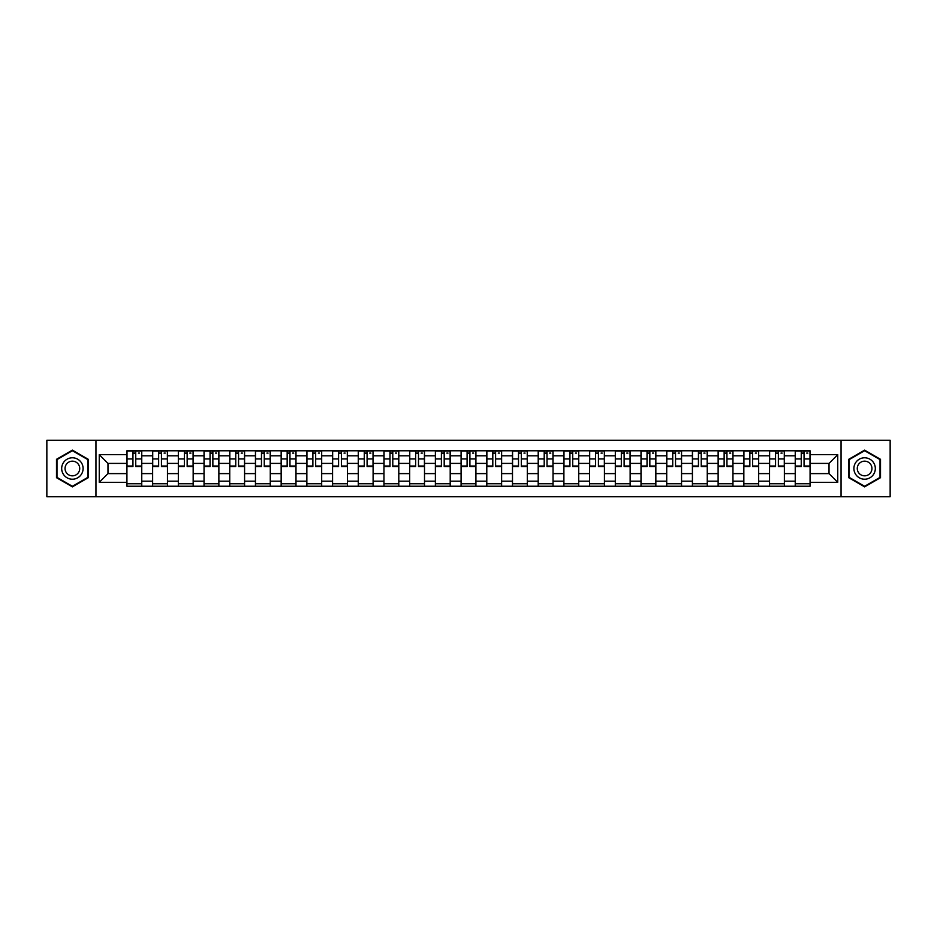 <?xml version="1.0" encoding="UTF-8"?>
<svg xmlns="http://www.w3.org/2000/svg" width="937" height="937" viewBox="0 0 937 937"><rect width="100%" height="100%" fill="white"/><g stroke="black" fill="none" stroke-linecap="round" stroke-linejoin="round"><path stroke-width="1.41" d="M841.051 496.762L890.15 496.762L890.15 440.238L46.85 440.238L46.85 496.762L841.051 496.762L841.051 440.238M152.637 486.209L152.637 455.815L141.756 455.815L141.756 486.209M141.756 455.815L141.756 450.791M152.637 455.815L152.637 450.791M167.465 450.791L167.465 486.209M178.335 486.209L178.335 450.791M193.163 450.791L193.163 486.209M204.043 486.209L204.043 450.791M218.871 450.791L218.871 486.209M229.741 486.209L229.741 450.791M244.58 450.791L244.58 486.209M255.45 486.209L255.45 450.791M270.278 450.791L270.278 486.209M281.159 486.209L281.159 450.791M295.987 450.791L295.987 486.209M306.856 486.209L306.856 450.791M321.684 450.791L321.684 486.209M332.565 486.209L332.565 450.791M347.393 450.791L347.393 486.209M358.274 486.209L358.274 450.791M373.102 450.791L373.102 486.209M383.971 486.209L383.971 450.791M398.799 450.791L398.799 486.209M409.68 486.209L409.68 450.791M424.508 450.791L424.508 486.209M435.377 486.209L435.377 450.791M450.205 450.791L450.205 486.209M461.086 486.209L461.086 450.791M475.914 450.791L475.914 486.209M486.795 486.209L486.795 450.791M501.623 450.791L501.623 486.209M512.492 486.209L512.492 450.791M527.32 450.791L527.32 486.209M538.201 486.209L538.201 450.791M553.029 450.791L553.029 486.209M563.898 486.209L563.898 450.791M578.726 450.791L578.726 486.209M589.607 486.209L589.607 450.791M604.435 450.791L604.435 486.209M615.316 486.209L615.316 450.791M630.144 450.791L630.144 486.209M641.013 486.209L641.013 450.791M655.841 450.791L655.841 486.209M666.722 486.209L666.722 450.791M681.55 450.791L681.55 486.209M692.42 486.209L692.42 450.791M707.259 450.791L707.259 486.209M718.129 486.209L718.129 450.791M732.957 450.791L732.957 486.209M743.837 486.209L743.837 450.791M758.665 450.791L758.665 486.209M769.535 486.209L769.535 450.791M784.363 450.791L784.363 486.209M795.244 486.209L795.244 450.791M795.244 473.607L784.363 473.607M769.535 473.607L758.665 473.607M743.837 473.607L732.957 473.607M718.129 473.607L707.259 473.607M692.42 473.607L681.55 473.607M666.722 473.607L655.841 473.607M641.013 473.607L630.144 473.607M615.316 473.607L604.435 473.607M589.607 473.607L578.726 473.607M563.898 473.607L553.029 473.607M538.201 473.607L527.32 473.607M512.492 473.607L501.623 473.607M486.795 473.607L475.914 473.607M461.086 473.607L450.205 473.607M435.377 473.607L424.508 473.607M409.68 473.607L398.799 473.607M383.971 473.607L373.102 473.607M358.274 473.607L347.393 473.607M332.565 473.607L321.684 473.607M306.856 473.607L295.987 473.607M281.159 473.607L270.278 473.607M255.45 473.607L244.58 473.607M229.741 473.607L218.871 473.607M204.043 473.607L193.163 473.607M178.335 473.607L167.465 473.607M152.637 473.607L141.756 473.607M795.244 463.393L784.363 463.393M769.535 463.393L758.665 463.393M743.837 463.393L732.957 463.393M718.129 463.393L707.259 463.393M692.42 463.393L681.55 463.393M666.722 463.393L655.841 463.393M641.013 463.393L630.144 463.393M615.316 463.393L604.435 463.393M589.607 463.393L578.726 463.393M563.898 463.393L553.029 463.393M538.201 463.393L527.32 463.393M512.492 463.393L501.623 463.393M486.795 463.393L475.914 463.393M461.086 463.393L450.205 463.393M435.377 463.393L424.508 463.393M409.68 463.393L398.799 463.393M383.971 463.393L373.102 463.393M358.274 463.393L347.393 463.393M332.565 463.393L321.684 463.393M306.856 463.393L295.987 463.393M281.159 463.393L270.278 463.393M255.45 463.393L244.58 463.393M229.741 463.393L218.871 463.393M204.043 463.393L193.163 463.393M178.335 463.393L167.465 463.393M152.637 463.393L141.756 463.393M107.978 473.607L126.928 473.607L126.928 463.393L107.978 463.393L107.978 473.607L99.252 482.344L99.252 454.656L126.928 454.656L126.928 463.393M810.072 463.393L810.072 473.607L829.022 473.607L829.022 463.393L810.072 463.393L810.072 450.791L126.928 450.791L126.928 454.656M810.072 454.656L837.748 454.656L837.748 482.344L810.072 482.344L810.072 473.607M126.928 473.607L126.928 486.209L810.072 486.209L810.072 482.344M126.928 482.344L99.252 482.344M95.949 496.762L95.949 440.238M88.289 459.317L72.395 450.135L56.489 459.317L56.489 477.683L72.395 486.865L88.289 477.683L88.289 459.317M880.511 459.317L864.605 450.135L848.711 459.317L848.711 477.683L864.605 486.865L880.511 477.683L880.511 459.317M141.756 483.738L126.928 483.738M132.949 453.262L135.748 453.262M167.465 483.738L152.637 483.738M158.646 453.262L161.445 453.262M193.163 483.738L178.335 483.738M184.355 453.262L187.154 453.262M218.871 483.738L204.043 483.738M210.052 453.262L212.863 453.262M244.58 483.738L229.741 483.738M235.761 453.262L238.56 453.262M270.278 483.738L255.45 483.738M261.47 453.262L264.269 453.262M295.987 483.738L281.159 483.738M287.167 453.262L289.966 453.262M321.684 483.738L306.856 483.738M312.876 453.262L315.675 453.262M347.393 483.738L332.565 483.738M338.573 453.262L341.384 453.262M373.102 483.738L358.274 483.738M364.282 453.262L367.081 453.262M398.799 483.738L383.971 483.738M389.991 453.262L392.79 453.262M424.508 483.738L409.68 483.738M415.688 453.262L418.488 453.262M450.205 483.738L435.377 483.738M441.397 453.262L444.197 453.262M475.914 483.738L461.086 483.738M467.094 453.262L469.905 453.262M501.623 483.738L486.795 483.738M492.803 453.262L495.603 453.262M527.32 483.738L512.492 483.738M518.512 453.262L521.312 453.262M553.029 483.738L538.201 483.738M544.21 453.262L547.009 453.262M578.726 483.738L563.898 483.738M569.919 453.262L572.718 453.262M604.435 483.738L589.607 483.738M595.616 453.262L598.427 453.262M630.144 483.738L615.316 483.738M621.325 453.262L624.124 453.262M655.841 483.738L641.013 483.738M647.034 453.262L649.833 453.262M681.55 483.738L666.722 483.738M672.731 453.262L675.53 453.262M707.259 483.738L692.42 483.738M698.44 453.262L701.239 453.262M732.957 483.738L718.129 483.738M724.137 453.262L726.948 453.262M758.665 483.738L743.837 483.738M749.846 453.262L752.645 453.262M784.363 483.738L769.535 483.738M775.555 453.262L778.354 453.262M810.072 483.738L795.244 483.738M801.252 453.262L804.051 453.262M99.252 454.656L107.978 463.393M829.022 473.607L837.748 482.344M829.022 463.393L837.748 454.656M135.748 466.603L135.748 450.955L141.674 450.955L141.674 466.603L135.748 466.603M132.949 453.098L135.748 453.098M138.383 453.098L139.531 453.098M138.137 450.955L127.01 450.955L127.01 466.603L132.949 466.603L132.949 450.955L130.559 450.955M161.445 466.603L161.445 450.955L167.383 450.955L167.383 466.603L161.445 466.603M158.646 453.098L161.445 453.098M164.08 453.098L165.24 453.098M163.834 450.955L152.719 450.955L152.719 466.603L158.646 466.603L158.646 450.955L156.256 450.955M187.154 466.603L187.154 450.955L193.081 450.955L193.081 466.603L187.154 466.603M184.355 453.098L187.154 453.098M189.789 453.098L190.937 453.098M189.543 450.955L178.417 450.955L178.417 466.603L184.355 466.603L184.355 450.955L181.965 450.955M63.119 473.853A10.705 10.705 0 0 0 77.748 477.776A10.705 10.705 0 0 0 81.66 463.147A10.705 10.705 0 0 0 67.031 459.224A10.705 10.705 0 0 0 63.119 473.853M66.035 472.166A7.332 7.332 0 0 0 76.061 474.848A7.332 7.332 0 0 0 78.743 464.834A7.332 7.332 0 0 0 68.729 462.152A7.332 7.332 0 0 0 66.035 472.166M72.395 450.709L87.797 459.61L87.797 477.39L72.395 486.291L56.981 477.39L56.981 459.61L72.395 450.709M855.34 473.853A10.705 10.705 0 0 0 869.969 477.776A10.705 10.705 0 0 0 873.881 463.147A10.705 10.705 0 0 0 859.252 459.224A10.705 10.705 0 0 0 855.34 473.853M858.257 472.166A7.332 7.332 0 0 0 868.271 474.848A7.332 7.332 0 0 0 870.965 464.834A7.332 7.332 0 0 0 860.939 462.152A7.332 7.332 0 0 0 858.257 472.166M864.605 450.709L880.019 459.61L880.019 477.39L864.605 486.291L849.203 477.39L849.203 459.61L864.605 450.709M212.863 466.603L212.863 450.955L218.79 450.955L218.79 466.603L212.863 466.603M210.052 453.098L212.863 453.098M215.498 453.098L216.646 453.098M215.241 450.955L204.125 450.955L204.125 466.603L210.052 466.603L210.052 450.955L207.663 450.955M238.56 466.603L238.56 450.955L244.498 450.955L244.498 466.603L238.56 466.603M235.761 453.098L238.56 453.098M241.196 453.098L242.355 453.098M240.95 450.955L229.834 450.955L229.834 466.603L235.761 466.603L235.761 450.955L233.372 450.955M264.269 466.603L264.269 450.955L270.196 450.955L270.196 466.603L264.269 466.603M261.47 453.098L264.269 453.098M266.904 453.098L268.052 453.098M266.658 450.955L255.532 450.955L255.532 466.603L261.47 466.603L261.47 450.955L259.08 450.955M289.966 466.603L289.966 450.955L295.905 450.955L295.905 466.603L289.966 466.603M287.167 453.098L289.966 453.098M292.602 453.098L293.761 453.098M292.356 450.955L281.241 450.955L281.241 466.603L287.167 466.603L287.167 450.955L284.778 450.955M315.675 466.603L315.675 450.955L321.602 450.955L321.602 466.603L315.675 466.603M312.876 453.098L315.675 453.098M318.311 453.098L319.458 453.098M318.065 450.955L306.938 450.955L306.938 466.603L312.876 466.603L312.876 450.955L310.487 450.955M341.384 466.603L341.384 450.955L347.311 450.955L347.311 466.603L341.384 466.603M338.573 453.098L341.384 453.098M344.02 453.098L345.167 453.098M343.774 450.955L332.647 450.955L332.647 466.603L338.573 466.603L338.573 450.955L336.184 450.955M367.081 466.603L367.081 450.955L373.02 450.955L373.02 466.603L367.081 466.603M364.282 453.098L367.081 453.098M369.717 453.098L370.876 453.098M369.471 450.955L358.356 450.955L358.356 466.603L364.282 466.603L364.282 450.955L361.893 450.955M392.79 466.603L392.79 450.955L398.717 450.955L398.717 466.603L392.79 466.603M389.991 453.098L392.79 453.098M395.426 453.098L396.574 453.098M395.18 450.955L384.053 450.955L384.053 466.603L389.991 466.603L389.991 450.955L387.602 450.955M418.488 466.603L418.488 450.955L424.426 450.955L424.426 466.603L418.488 466.603M415.688 453.098L418.488 453.098M421.123 453.098L422.282 453.098M420.877 450.955L409.762 450.955L409.762 466.603L415.688 466.603L415.688 450.955L413.299 450.955M444.197 466.603L444.197 450.955L450.123 450.955L450.123 466.603L444.197 466.603M441.397 453.098L444.197 453.098M446.832 453.098L447.991 453.098M446.586 450.955L435.459 450.955L435.459 466.603L441.397 466.603L441.397 450.955L439.008 450.955M469.905 466.603L469.905 450.955L475.832 450.955L475.832 466.603L469.905 466.603M467.094 453.098L469.905 453.098M472.541 453.098L473.689 453.098M472.295 450.955L461.168 450.955L461.168 466.603L467.094 466.603L467.094 450.955L464.705 450.955M495.603 466.603L495.603 450.955L501.541 450.955L501.541 466.603L495.603 466.603M492.803 453.098L495.603 453.098M498.238 453.098L499.398 453.098M497.992 450.955L486.877 450.955L486.877 466.603L492.803 466.603L492.803 450.955L490.414 450.955M521.312 466.603L521.312 450.955L527.238 450.955L527.238 466.603L521.312 466.603M518.512 453.098L521.312 453.098M523.947 453.098L525.095 453.098M523.701 450.955L512.574 450.955L512.574 466.603L518.512 466.603L518.512 450.955L516.123 450.955M547.009 466.603L547.009 450.955L552.947 450.955L552.947 466.603L547.009 466.603M544.21 453.098L547.009 453.098M549.644 453.098L550.804 453.098M549.398 450.955L538.283 450.955L538.283 466.603L544.21 466.603L544.21 450.955L541.82 450.955M572.718 466.603L572.718 450.955L578.644 450.955L578.644 466.603L572.718 466.603M569.919 453.098L572.718 453.098M575.353 453.098L576.513 453.098M575.107 450.955L563.98 450.955L563.98 466.603L569.919 466.603L569.919 450.955L567.529 450.955M598.427 466.603L598.427 450.955L604.353 450.955L604.353 466.603L598.427 466.603M595.616 453.098L598.427 453.098M601.062 453.098L602.21 453.098M600.816 450.955L589.689 450.955L589.689 466.603L595.616 466.603L595.616 450.955L593.226 450.955M624.124 466.603L624.124 450.955L630.062 450.955L630.062 466.603L624.124 466.603M621.325 453.098L624.124 453.098M626.759 453.098L627.919 453.098M626.513 450.955L615.398 450.955L615.398 466.603L621.325 466.603L621.325 450.955L618.935 450.955M649.833 466.603L649.833 450.955L655.759 450.955L655.759 466.603L649.833 466.603M647.034 453.098L649.833 453.098M652.468 453.098L653.616 453.098M652.222 450.955L641.095 450.955L641.095 466.603L647.034 466.603L647.034 450.955L644.644 450.955M675.53 466.603L675.53 450.955L681.468 450.955L681.468 466.603L675.53 466.603M672.731 453.098L675.53 453.098M678.177 453.098L679.325 453.098M677.919 450.955L666.804 450.955L666.804 466.603L672.731 466.603L672.731 450.955L670.342 450.955M701.239 466.603L701.239 450.955L707.166 450.955L707.166 466.603L701.239 466.603M698.44 453.098L701.239 453.098M703.874 453.098L705.034 453.098M703.628 450.955L692.502 450.955L692.502 466.603L698.44 466.603L698.44 450.955L696.05 450.955M726.948 466.603L726.948 450.955L732.875 450.955L732.875 466.603L726.948 466.603M724.137 453.098L726.948 453.098M729.583 453.098L730.731 453.098M729.337 450.955L718.211 450.955L718.211 466.603L724.137 466.603L724.137 450.955L721.759 450.955M752.645 466.603L752.645 450.955L758.583 450.955L758.583 466.603L752.645 466.603M749.846 453.098L752.645 453.098M755.281 453.098L756.44 453.098M755.035 450.955L743.919 450.955L743.919 466.603L749.846 466.603L749.846 450.955L747.457 450.955M778.354 466.603L778.354 450.955L784.281 450.955L784.281 466.603L778.354 466.603M775.555 453.098L778.354 453.098M780.989 453.098L782.137 453.098M780.744 450.955L769.617 450.955L769.617 466.603L775.555 466.603L775.555 450.955L773.166 450.955M804.051 466.603L804.051 450.955L809.99 450.955L809.99 466.603L804.051 466.603M801.252 453.098L804.051 453.098M806.698 453.098L807.846 453.098M806.441 450.955L795.326 450.955L795.326 466.603L801.252 466.603L801.252 450.955L798.863 450.955M769.535 455.815L758.665 455.815M743.837 455.815L732.957 455.815M718.129 455.815L707.259 455.815M692.42 455.815L681.55 455.815M666.722 455.815L655.841 455.815M641.013 455.815L630.144 455.815M615.316 455.815L604.435 455.815M589.607 455.815L578.726 455.815M563.898 455.815L553.029 455.815M538.201 455.815L527.32 455.815M512.492 455.815L501.623 455.815M486.795 455.815L475.914 455.815M461.086 455.815L450.205 455.815M435.377 455.815L424.508 455.815M409.68 455.815L398.799 455.815M383.971 455.815L373.102 455.815M358.274 455.815L347.393 455.815M332.565 455.815L321.684 455.815M306.856 455.815L295.987 455.815M281.159 455.815L270.278 455.815M255.45 455.815L244.58 455.815M229.741 455.815L218.871 455.815M204.043 455.815L193.163 455.815M178.335 455.815L167.465 455.815M795.244 455.815L784.363 455.815M769.535 481.185L758.665 481.185M743.837 481.185L732.957 481.185M718.129 481.185L707.259 481.185M692.42 481.185L681.55 481.185M666.722 481.185L655.841 481.185M641.013 481.185L630.144 481.185M615.316 481.185L604.435 481.185M589.607 481.185L578.726 481.185M563.898 481.185L553.029 481.185M538.201 481.185L527.32 481.185M512.492 481.185L501.623 481.185M486.795 481.185L475.914 481.185M461.086 481.185L450.205 481.185M435.377 481.185L424.508 481.185M409.68 481.185L398.799 481.185M383.971 481.185L373.102 481.185M358.274 481.185L347.393 481.185M332.565 481.185L321.684 481.185M306.856 481.185L295.987 481.185M281.159 481.185L270.278 481.185M255.45 481.185L244.58 481.185M229.741 481.185L218.871 481.185M204.043 481.185L193.163 481.185M178.335 481.185L167.465 481.185M152.637 481.185L141.756 481.185M795.244 481.185L784.363 481.185M135.748 466.04L141.674 466.04M135.748 458.954L141.674 458.954M127.01 466.04L132.949 466.04M127.01 458.954L132.949 458.954M161.445 466.04L167.383 466.04M161.445 458.954L167.383 458.954M152.719 466.04L158.646 466.04M152.719 458.954L158.646 458.954M187.154 466.04L193.081 466.04M187.154 458.954L193.081 458.954M178.417 466.04L184.355 466.04M178.417 458.954L184.355 458.954M212.863 466.04L218.79 466.04M212.863 458.954L218.79 458.954M204.125 466.04L210.052 466.04M204.125 458.954L210.052 458.954M238.56 466.04L244.498 466.04M238.56 458.954L244.498 458.954M229.834 466.04L235.761 466.04M229.834 458.954L235.761 458.954M264.269 466.04L270.196 466.04M264.269 458.954L270.196 458.954M255.532 466.04L261.47 466.04M255.532 458.954L261.47 458.954M289.966 466.04L295.905 466.04M289.966 458.954L295.905 458.954M281.241 466.04L287.167 466.04M281.241 458.954L287.167 458.954M315.675 466.04L321.602 466.04M315.675 458.954L321.602 458.954M306.938 466.04L312.876 466.04M306.938 458.954L312.876 458.954M341.384 466.04L347.311 466.04M341.384 458.954L347.311 458.954M332.647 466.04L338.573 466.04M332.647 458.954L338.573 458.954M367.081 466.04L373.02 466.04M367.081 458.954L373.02 458.954M358.356 466.04L364.282 466.04M358.356 458.954L364.282 458.954M392.79 466.04L398.717 466.04M392.79 458.954L398.717 458.954M384.053 466.04L389.991 466.04M384.053 458.954L389.991 458.954M418.488 466.04L424.426 466.04M418.488 458.954L424.426 458.954M409.762 466.04L415.688 466.04M409.762 458.954L415.688 458.954M444.197 466.04L450.123 466.04M444.197 458.954L450.123 458.954M435.459 466.04L441.397 466.04M435.459 458.954L441.397 458.954M469.905 466.04L475.832 466.04M469.905 458.954L475.832 458.954M461.168 466.04L467.094 466.04M461.168 458.954L467.094 458.954M495.603 466.04L501.541 466.04M495.603 458.954L501.541 458.954M486.877 466.04L492.803 466.04M486.877 458.954L492.803 458.954M521.312 466.04L527.238 466.04M521.312 458.954L527.238 458.954M512.574 466.04L518.512 466.04M512.574 458.954L518.512 458.954M547.009 466.04L552.947 466.04M547.009 458.954L552.947 458.954M538.283 466.04L544.21 466.04M538.283 458.954L544.21 458.954M572.718 466.04L578.644 466.04M572.718 458.954L578.644 458.954M563.98 466.04L569.919 466.04M563.98 458.954L569.919 458.954M598.427 466.04L604.353 466.04M598.427 458.954L604.353 458.954M589.689 466.04L595.616 466.04M589.689 458.954L595.616 458.954M624.124 466.04L630.062 466.04M624.124 458.954L630.062 458.954M615.398 466.04L621.325 466.04M615.398 458.954L621.325 458.954M649.833 466.04L655.759 466.04M649.833 458.954L655.759 458.954M641.095 466.04L647.034 466.04M641.095 458.954L647.034 458.954M675.53 466.04L681.468 466.04M675.53 458.954L681.468 458.954M666.804 466.04L672.731 466.04M666.804 458.954L672.731 458.954M701.239 466.04L707.166 466.04M701.239 458.954L707.166 458.954M692.502 466.04L698.44 466.04M692.502 458.954L698.44 458.954M726.948 466.04L732.875 466.04M726.948 458.954L732.875 458.954M718.211 466.04L724.137 466.04M718.211 458.954L724.137 458.954M752.645 466.04L758.583 466.04M752.645 458.954L758.583 458.954M743.919 466.04L749.846 466.04M743.919 458.954L749.846 458.954M778.354 466.04L784.281 466.04M778.354 458.954L784.281 458.954M769.617 466.04L775.555 466.04M769.617 458.954L775.555 458.954M804.051 466.04L809.99 466.04M804.051 458.954L809.99 458.954M795.326 466.04L801.252 466.04M795.326 458.954L801.252 458.954"/></g></svg>

